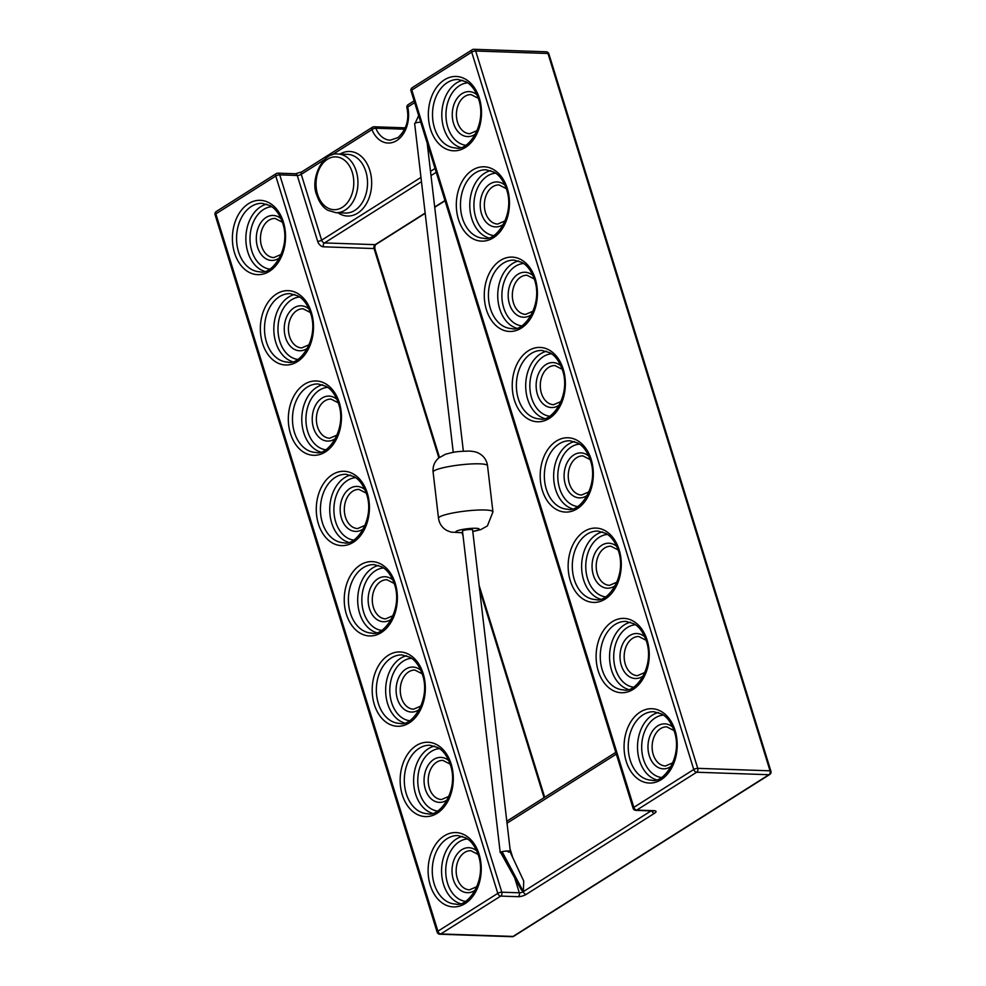 <?xml version="1.0" encoding="UTF-8"?>
<svg xmlns="http://www.w3.org/2000/svg" width="986" height="986" viewBox="0 0 986 986"><rect width="100%" height="100%" fill="white"/><g stroke="black" fill="none" stroke-linecap="round" stroke-linejoin="round"><path stroke-width="1.48" d="M500.777 852.754A5.09 0.739 -6.7 0 1 500.21 852.483A5.09 0.739 -6.7 0 1 501.714 851.768A5.09 0.739 -6.7 0 1 508.862 850.955A5.09 0.739 -6.7 0 1 510.329 851.3A5.09 0.739 -6.7 0 1 509.959 851.633M500.21 852.483L462.483 531.035A5.09 0.739 -6.7 0 1 465.565 529.975A5.09 0.739 -6.7 0 1 471.123 529.494A5.09 0.739 -6.7 0 1 472.59 529.839L510.329 851.3M453.252 452.377L414.638 123.521A5.09 0.739 -6.7 0 1 416.141 122.806A5.09 0.739 -6.7 0 1 420.677 122.091M508.308 852.101C513.509 851.251 505.14 850.672 502.108 851.67L523.369 891.627L523.714 881.016L509.848 851.411M521.286 889.754L523.295 891.652L501.714 851.768L500.568 852.385L521.286 889.754M523.283 891.455L523.295 891.652A2.933 0.9 -17.2 0 1 519.314 892.798L514.692 877.86M462.656 532.563A11.746 1.713 -6.7 0 1 459.254 532.6A11.746 1.713 -6.7 0 1 459.316 530.16A11.746 1.713 -6.7 0 1 475.819 528.274A11.746 1.713 -6.7 0 1 472.775 531.38M462.68 532.76L451.009 532.107L447.126 530.628C442.196 527.917 439.325 523.788 438.511 518.242A27.398 3.993 -6.7 0 1 455.15 512.56A27.398 3.993 -6.7 0 1 485.05 509.996A27.398 3.993 -6.7 0 1 492.938 511.857L487.528 465.7A27.398 3.993 -6.7 0 0 479.64 463.839A27.398 3.993 -6.7 0 0 449.727 466.403A27.398 3.993 -6.7 0 0 433.1 472.084C432.607 466.514 434.444 461.83 438.61 458.046L445.389 454.287C454.497 451.859 456.05 451.44 469.126 451.083C473.416 451.292 476.657 452.019 478.839 453.277C483.806 455.988 486.702 460.129 487.528 465.7M318.121 383.973A34.251 24.465 -88 0 0 294.444 432.435A34.251 24.465 -88 0 0 315.766 452.438C327.66 456.358 347.368 428.91 338.568 403.631C335.523 394.893 331.321 389.1 325.959 386.253L318.121 383.973M290.463 433.581A37.185 26.56 92 0 1 304.415 384.318A37.185 26.56 92 0 1 339.32 402.695A37.185 26.56 92 0 1 325.355 451.958A37.185 26.56 92 0 1 290.463 433.581M374.039 564.621A34.251 24.465 -88 0 0 350.363 613.07A34.251 24.465 -88 0 0 371.685 633.086C383.579 637.005 403.286 609.558 394.486 584.279C391.442 575.541 387.239 569.748 381.878 566.888L374.039 564.621M346.382 614.216A37.185 26.56 92 0 1 360.334 564.966A37.185 26.56 92 0 1 395.238 583.342A37.185 26.56 92 0 1 381.274 632.593A37.185 26.56 92 0 1 346.382 614.216M429.945 745.256A34.251 24.465 -88 0 0 406.281 793.718A34.251 24.465 -88 0 0 427.604 813.721C439.497 817.64 459.205 790.205 450.405 764.914C447.361 756.188 443.158 750.383 437.796 747.536L429.945 745.256M402.3 794.864A37.185 26.56 92 0 1 416.252 745.601A37.185 26.56 92 0 1 451.157 763.977A37.185 26.56 92 0 1 437.192 813.24A37.185 26.56 92 0 1 402.3 794.864M262.202 203.338A34.251 24.465 -88 0 0 238.526 251.787A34.251 24.465 -88 0 0 259.848 271.803C271.742 275.723 291.449 248.275 282.649 222.996C279.605 214.258 275.402 208.465 270.041 205.606L262.202 203.338M234.545 252.934A37.185 26.56 92 0 1 248.497 203.671A37.185 26.56 92 0 1 283.401 222.06A37.185 26.56 92 0 1 269.437 271.31A37.185 26.56 92 0 1 234.545 252.934M457.911 835.586A34.251 24.465 -88 0 0 434.234 884.035A34.251 24.465 -88 0 0 455.569 904.051C467.45 907.958 487.17 880.523 478.358 855.244C475.314 846.506 471.111 840.713 465.749 837.853L457.911 835.586M430.253 885.182A37.185 26.56 92 0 1 444.218 835.918A37.185 26.56 92 0 1 479.11 854.295A37.185 26.56 92 0 1 465.158 903.558A37.185 26.56 92 0 1 430.253 885.182M401.992 654.938A34.251 24.465 -88 0 0 378.316 703.388A34.251 24.465 -88 0 0 399.65 723.404C411.532 727.323 431.252 699.875 422.439 674.597C419.395 665.858 415.192 660.065 409.831 657.218L401.992 654.938M374.335 704.546A37.185 26.56 92 0 1 388.299 655.283A37.185 26.56 92 0 1 423.191 673.66A37.185 26.56 92 0 1 409.239 722.923A37.185 26.56 92 0 1 374.335 704.546M346.074 474.291A34.251 24.465 -88 0 0 322.397 522.753A34.251 24.465 -88 0 0 343.732 542.756C355.613 546.675 375.333 519.24 366.533 493.961C363.477 485.223 359.274 479.43 353.912 476.571L346.074 474.291M318.416 523.899A37.185 26.56 92 0 1 332.381 474.636A37.185 26.56 92 0 1 367.273 493.012A37.185 26.56 92 0 1 353.321 542.275A37.185 26.56 92 0 1 318.416 523.899M290.155 293.655A34.251 24.465 -88 0 0 266.479 342.105A34.251 24.465 -88 0 0 287.813 362.121C299.695 366.04 319.415 338.592 310.615 313.314C307.558 304.575 303.355 298.783 297.994 295.936L290.155 293.655M262.498 343.251A37.185 26.56 92 0 1 276.462 294.001A37.185 26.56 92 0 1 311.354 312.377A37.185 26.56 92 0 1 297.402 361.64A37.185 26.56 92 0 1 262.498 343.251M625.913 621.402A34.251 24.465 -88 0 0 602.236 669.864A34.251 24.465 -88 0 0 623.559 689.867C635.452 693.787 655.16 666.351 646.36 641.06C643.316 632.334 639.113 626.529 633.751 623.682L625.913 621.402M598.255 671.01A37.185 26.56 92 0 1 612.207 621.747A37.185 26.56 92 0 1 647.112 640.124A37.185 26.56 92 0 1 633.148 689.387A37.185 26.56 92 0 1 598.255 671.01M569.994 440.767A34.251 24.465 -88 0 0 546.318 489.216A34.251 24.465 -88 0 0 567.64 509.232C579.534 513.151 599.241 485.704 590.441 460.425C587.397 451.687 583.194 445.894 577.833 443.034L569.994 440.767M542.337 490.362A37.185 26.56 92 0 1 556.289 441.112A37.185 26.56 92 0 1 591.193 459.488A37.185 26.56 92 0 1 577.229 508.739A37.185 26.56 92 0 1 542.337 490.362M514.076 260.119A34.251 24.465 -88 0 0 490.399 308.581A34.251 24.465 -88 0 0 511.722 328.584C523.615 332.504 543.323 305.056 534.523 279.777C531.479 271.039 527.276 265.246 521.914 262.399L514.076 260.119M486.418 309.727A37.185 26.56 92 0 1 500.37 260.464A37.185 26.56 92 0 1 535.275 278.841A37.185 26.56 92 0 1 521.311 328.104A37.185 26.56 92 0 1 486.418 309.727M458.157 79.484A34.251 24.465 -88 0 0 434.481 127.933A34.251 24.465 -88 0 0 455.803 147.949C467.697 151.869 487.404 124.421 478.604 99.142C475.56 90.404 471.357 84.611 465.996 81.752L458.157 79.484M430.5 129.08A37.185 26.56 92 0 1 444.452 79.817A37.185 26.56 92 0 1 479.356 98.206A37.185 26.56 92 0 1 465.392 147.456A37.185 26.56 92 0 1 430.5 129.08M486.11 169.802A34.251 24.465 -88 0 0 462.434 218.251A34.251 24.465 -88 0 0 483.769 238.267C495.65 242.186 515.37 214.738 506.57 189.46C503.513 180.721 499.31 174.929 493.949 172.082L486.11 169.802M458.453 219.397A37.185 26.56 92 0 1 472.417 170.147A37.185 26.56 92 0 1 507.322 188.523A37.185 26.56 92 0 1 493.357 237.786A37.185 26.56 92 0 1 458.453 219.397M542.029 350.437A34.251 24.465 -88 0 0 518.353 398.899A34.251 24.465 -88 0 0 539.687 418.902C551.568 422.821 571.288 395.386 562.488 370.107C559.432 361.369 555.229 355.576 549.868 352.717L542.029 350.437M514.372 400.045A37.185 26.56 92 0 1 528.336 350.782A37.185 26.56 92 0 1 563.228 369.158A37.185 26.56 92 0 1 549.276 418.421A37.185 26.56 92 0 1 514.372 400.045M597.947 531.084A34.251 24.465 -88 0 0 574.271 579.534A34.251 24.465 -88 0 0 595.606 599.55C607.487 603.469 627.207 576.021 618.407 550.743C615.35 542.004 611.147 536.211 605.786 533.364L597.947 531.084M570.29 580.692A37.185 26.56 92 0 1 584.254 531.429A37.185 26.56 92 0 1 619.146 549.806A37.185 26.56 92 0 1 605.194 599.069A37.185 26.56 92 0 1 570.29 580.692M653.866 711.732A34.251 24.465 -88 0 0 630.19 760.181A34.251 24.465 -88 0 0 651.524 780.197C663.405 784.104 683.125 756.669 674.313 731.39C671.269 722.652 667.066 716.859 661.705 714L653.866 711.732M626.209 761.328A37.185 26.56 92 0 1 640.173 712.065A37.185 26.56 92 0 1 675.065 730.441A37.185 26.56 92 0 1 661.113 779.704A37.185 26.56 92 0 1 626.209 761.328M345.544 213.038A29.358 20.977 -88 0 0 365.831 171.502A29.358 20.977 -88 0 0 347.553 154.346L337.976 154.026A29.358 20.977 92 0 1 356.254 171.17A29.358 20.977 92 0 1 335.955 212.705L345.544 213.038M339.997 154.087A32.291 23.072 92 0 1 369.812 170.356A32.291 23.072 92 0 1 364.315 206.887A32.291 23.072 92 0 1 337.988 212.779M352.273 172.328A26.425 18.87 -88 0 0 327.475 159.264A26.425 18.87 -88 0 0 317.554 194.267A26.425 18.87 -88 0 0 342.352 207.319A26.425 18.87 -88 0 0 352.273 172.328M279.728 257.728A22.505 16.084 92 0 1 257.605 247.301A22.505 16.084 92 0 1 261.98 221.135A22.505 16.084 92 0 1 281.059 218.719M282.39 222.183L275.106 218.461A19.572 13.977 -88 0 0 261.586 246.155A19.572 13.977 -88 0 0 273.775 257.58L281.293 254.376M264.433 271.298A34.251 24.465 92 0 1 247.831 252.108A34.251 24.465 92 0 1 266.725 204.139M271.742 206.69A31.318 22.37 -88 0 0 251.812 250.962A31.318 22.37 -88 0 0 269.609 269.104M307.681 348.058A22.505 16.084 92 0 1 285.558 337.619A22.505 16.084 92 0 1 289.946 311.453A22.505 16.084 92 0 1 309.025 309.049M310.356 312.5L303.072 308.791A19.572 13.977 -88 0 0 289.539 336.472A19.572 13.977 -88 0 0 301.728 347.91L309.247 344.693M292.386 361.628A34.251 24.465 92 0 1 275.797 342.425A34.251 24.465 92 0 1 294.691 294.469M299.695 297.008A31.318 22.37 -88 0 0 279.777 341.279A31.318 22.37 -88 0 0 297.562 359.422M335.647 438.376A22.505 16.084 92 0 1 313.523 427.949A22.505 16.084 92 0 1 317.899 401.77A22.505 16.084 92 0 1 336.978 399.367M338.309 402.83L331.025 399.108A19.572 13.977 -88 0 0 317.504 426.79A19.572 13.977 -88 0 0 329.694 438.228L337.2 435.011M320.351 451.945A34.251 24.465 92 0 1 303.75 432.743A34.251 24.465 92 0 1 322.644 384.786M327.66 387.338A31.318 22.37 -88 0 0 307.731 431.597A31.318 22.37 -88 0 0 325.528 449.739M363.6 528.693A22.505 16.084 92 0 1 341.476 518.266A22.505 16.084 92 0 1 345.864 492.1A22.505 16.084 92 0 1 364.943 489.685M366.274 493.148L358.99 489.426A19.572 13.977 -88 0 0 345.457 517.12A19.572 13.977 -88 0 0 357.647 528.545L365.165 525.341M348.305 542.263A34.251 24.465 92 0 1 331.715 523.073A34.251 24.465 92 0 1 350.609 475.104M355.613 477.655A31.318 22.37 -88 0 0 335.696 521.927A31.318 22.37 -88 0 0 353.481 540.069M391.565 619.023A22.505 16.084 92 0 1 369.442 608.584A22.505 16.084 92 0 1 373.817 582.418A22.505 16.084 92 0 1 392.896 580.014M394.227 583.465L386.943 579.743A19.572 13.977 -88 0 0 373.423 607.438A19.572 13.977 -88 0 0 385.612 618.875L393.118 615.658M376.27 632.581A34.251 24.465 92 0 1 359.668 613.391A34.251 24.465 92 0 1 378.562 565.422M383.579 567.973A31.318 22.37 -88 0 0 363.649 612.244A31.318 22.37 -88 0 0 381.434 630.387M419.518 709.341A22.505 16.084 92 0 1 397.395 698.901A22.505 16.084 92 0 1 401.783 672.735A22.505 16.084 92 0 1 420.862 670.332M422.193 673.795L414.909 670.073A19.572 13.977 -88 0 0 401.376 697.755A19.572 13.977 -88 0 0 413.565 709.193L421.084 705.976M404.223 722.911A34.251 24.465 92 0 1 387.621 703.708A34.251 24.465 92 0 1 406.528 655.752M411.532 658.291A31.318 22.37 -88 0 0 391.615 702.562A31.318 22.37 -88 0 0 409.4 720.704M447.484 799.658A22.505 16.084 92 0 1 425.36 789.231A22.505 16.084 92 0 1 429.736 763.065A22.505 16.084 92 0 1 448.815 760.65M450.146 764.113L442.862 760.391A19.572 13.977 -88 0 0 429.341 788.073A19.572 13.977 -88 0 0 441.531 799.51L449.037 796.306M432.188 813.228A34.251 24.465 92 0 1 415.587 794.038A34.251 24.465 92 0 1 434.481 746.069M439.497 748.62A31.318 22.37 -88 0 0 419.568 792.88A31.318 22.37 -88 0 0 437.353 811.034M475.437 889.976A22.505 16.084 92 0 1 453.313 879.549A22.505 16.084 92 0 1 457.701 853.383A22.505 16.084 92 0 1 476.78 850.967M478.099 854.431L470.827 850.708A19.572 13.977 -88 0 0 457.294 878.403A19.572 13.977 -88 0 0 469.484 889.828L477.002 886.624M460.142 903.546A34.251 24.465 92 0 1 443.54 884.356A34.251 24.465 92 0 1 462.446 836.387M467.45 838.938A31.318 22.37 -88 0 0 447.533 883.209A31.318 22.37 -88 0 0 465.318 901.352M671.392 766.122A22.505 16.084 92 0 1 649.269 755.695A22.505 16.084 92 0 1 653.656 729.529A22.505 16.084 92 0 1 672.735 727.113M674.067 730.577L666.782 726.855A19.572 13.977 -88 0 0 653.25 754.549A19.572 13.977 -88 0 0 665.439 765.974L672.957 762.77M656.097 779.692A34.251 24.465 92 0 1 639.495 760.502A34.251 24.465 92 0 1 658.402 712.533M663.405 715.084A31.318 22.37 -88 0 0 643.488 759.356A31.318 22.37 -88 0 0 661.273 777.498M643.439 675.804A22.505 16.084 92 0 1 621.316 665.377A22.505 16.084 92 0 1 625.691 639.211A22.505 16.084 92 0 1 644.77 636.796M646.101 640.259L638.817 636.537A19.572 13.977 -88 0 0 625.297 664.219A19.572 13.977 -88 0 0 637.486 675.657L644.992 672.44M628.144 689.374A34.251 24.465 92 0 1 611.542 670.184A34.251 24.465 92 0 1 630.436 622.215M635.452 624.767A31.318 22.37 -88 0 0 615.523 669.026A31.318 22.37 -88 0 0 633.308 687.168M615.474 585.487A22.505 16.084 92 0 1 593.35 575.048A22.505 16.084 92 0 1 597.738 548.882A22.505 16.084 92 0 1 616.817 546.478M618.148 549.941L610.864 546.219A19.572 13.977 -88 0 0 597.331 573.901A19.572 13.977 -88 0 0 609.521 585.339L617.039 582.122M600.178 599.057A34.251 24.465 92 0 1 583.589 579.854A34.251 24.465 92 0 1 602.483 531.898M607.487 534.437A31.318 22.37 -88 0 0 587.57 578.708A31.318 22.37 -88 0 0 605.355 596.85M587.52 495.169A22.505 16.084 92 0 1 565.397 484.73A22.505 16.084 92 0 1 569.772 458.564A22.505 16.084 92 0 1 588.852 456.161M590.183 459.612L582.899 455.889A19.572 13.977 -88 0 0 569.378 483.584A19.572 13.977 -88 0 0 581.567 495.021L589.073 491.804M572.225 508.727A34.251 24.465 92 0 1 555.623 489.537A34.251 24.465 92 0 1 574.518 441.568M579.534 444.119A31.318 22.37 -88 0 0 559.604 488.39A31.318 22.37 -88 0 0 577.402 506.533M559.555 404.839A22.505 16.084 92 0 1 537.432 394.412A22.505 16.084 92 0 1 541.819 368.246A22.505 16.084 92 0 1 560.898 365.831M562.23 369.294L554.945 365.572A19.572 13.977 -88 0 0 541.413 393.266A19.572 13.977 -88 0 0 553.602 404.691L561.12 401.487M544.26 418.409A34.251 24.465 92 0 1 527.67 399.219A34.251 24.465 92 0 1 546.564 351.25M551.568 353.801A31.318 22.37 -88 0 0 531.651 398.073A31.318 22.37 -88 0 0 549.436 416.215M531.602 314.522A22.505 16.084 92 0 1 509.479 304.095A22.505 16.084 92 0 1 513.854 277.916A22.505 16.084 92 0 1 532.933 275.513M534.264 278.976L526.98 275.254A19.572 13.977 -88 0 0 513.46 302.936A19.572 13.977 -88 0 0 525.649 314.374L533.167 311.157M516.307 328.091A34.251 24.465 92 0 1 499.705 308.889A34.251 24.465 92 0 1 518.599 260.933M523.615 263.484A31.318 22.37 -88 0 0 503.686 307.743A31.318 22.37 -88 0 0 521.483 325.885M503.636 224.204A22.505 16.084 92 0 1 481.513 213.765A22.505 16.084 92 0 1 485.901 187.599A22.505 16.084 92 0 1 504.98 185.195M506.311 188.646L499.027 184.937A19.572 13.977 -88 0 0 485.494 212.619A19.572 13.977 -88 0 0 497.683 224.056L505.202 220.839M488.341 237.774A34.251 24.465 92 0 1 471.752 218.572A34.251 24.465 92 0 1 490.646 170.615M495.65 173.154A31.318 22.37 -88 0 0 475.733 217.425A31.318 22.37 -88 0 0 493.518 235.568M475.683 133.874A22.505 16.084 92 0 1 453.56 123.447A22.505 16.084 92 0 1 457.948 97.281A22.505 16.084 92 0 1 477.014 94.866M478.346 98.329L471.061 94.607A19.572 13.977 -88 0 0 457.541 122.301A19.572 13.977 -88 0 0 469.73 133.726L477.249 130.522M460.388 147.444A34.251 24.465 92 0 1 443.786 128.254A34.251 24.465 92 0 1 462.68 80.285M467.697 82.836A31.318 22.37 -88 0 0 447.767 127.108A31.318 22.37 -88 0 0 465.565 145.25M414.662 102.643L407.736 107.018A27.398 19.572 92 0 1 396.729 140.579A27.398 19.572 92 0 1 371.944 129.634L331.9 154.95M324.357 159.72L301.248 174.325L321.633 240.177L420.973 177.394M430.512 171.367L435.048 168.495M414.12 100.88L408.229 104.602A2.933 1.849 57.7 0 0 407.736 107.018A2.933 0.69 -12.5 0 0 406.922 107.721C409.424 119.491 406.491 129.437 398.097 137.559L390.234 140.185A24.465 17.477 -88 0 1 375.826 128.217A2.933 2.095 -88 0 0 374.101 126.775L405.271 127.847M523.788 891.344L651.068 810.899M616.324 754.105L507.026 823.187M510.033 848.786L512.782 857.684M651.758 810.911A2.933 1.849 57.7 0 0 654.507 813.29L526.179 894.388A2.933 1.849 57.7 0 1 523.295 891.652L523.356 891.615M421.466 181.646L324.517 242.926A2.933 1.849 57.7 0 1 321.633 240.177A2.933 0.9 -17.2 0 1 317.652 241.323L297.267 175.471A2.933 2.095 92 0 0 295.443 173.758L277.916 173.154A2.933 2.095 92 0 0 276.992 173.413A2.933 1.849 57.7 0 0 276.24 173.61A2.933 1.849 57.7 0 0 275.76 176.013L215.848 213.888L437.895 931.215L497.807 893.353L275.76 176.013A2.933 0.9 -17.2 0 1 279.741 174.867L501.8 892.194L519.314 892.798A2.933 2.095 92 0 1 518.217 896.693A5.867 1.799 162.8 0 0 526.179 894.388M472.208 49.756A2.933 1.849 -122.3 0 0 471.715 52.159L411.803 90.034L633.85 807.361L693.762 769.499L471.715 52.159A2.933 0.9 -17.2 0 1 475.696 51.013L697.755 768.34L770.029 770.818L547.982 53.49L475.696 51.013A2.933 2.095 -88 0 0 473.872 49.3A2.933 2.933 0 0 0 472.208 49.756L412.284 87.618A2.933 2.933 0 0 0 411.051 90.971A2.933 0.9 -17.2 0 1 411.803 90.034A2.933 1.849 -122.3 0 1 412.284 87.618M544.05 797.686L479.578 589.406M463.075 536.088L462.052 532.797M438.856 457.837L374.064 248.546L323.408 246.808A2.933 2.095 92 0 1 324.517 242.926L375.173 244.651L425.151 213.062M317.652 241.323A5.867 3.697 57.7 0 0 323.408 246.808M295.443 173.758L301.728 171.909A2.933 1.849 57.7 0 0 301.248 174.325A2.933 0.9 -17.2 0 1 297.267 175.471L279.741 174.867A2.933 2.095 92 0 0 277.916 173.154A2.933 2.933 0 0 0 276.24 173.61L216.328 211.472A2.933 1.849 57.7 0 0 215.848 213.888A2.933 0.9 -17.2 0 0 215.096 214.825L437.143 932.152A2.933 2.933 0 0 0 439.842 934.223A2.933 2.095 92 0 0 440.779 933.964L513.053 936.441L768.932 774.713L696.646 772.235L636.734 810.11L654.248 810.702A5.867 1.799 162.8 0 1 654.507 813.29M518.217 896.693L500.691 896.089L440.779 933.964A2.933 1.849 57.7 0 1 437.895 931.215A2.933 0.9 162.8 0 0 437.143 932.152M434.69 207.035L444.969 200.54M436.231 172.316L431.005 175.607M404.679 129.203L375.826 128.217A2.933 1.097 157.8 0 0 371.944 129.634A2.933 1.849 57.7 0 1 372.425 127.231L301.728 171.909M512.128 936.7A2.933 2.933 0 0 0 513.792 936.244A2.933 1.849 57.7 0 1 513.053 936.441A2.933 2.095 92 0 1 512.128 936.7L439.842 934.223M497.807 893.353A2.933 1.849 57.7 0 0 500.691 896.089A2.933 2.095 92 0 0 501.8 892.194A2.933 0.9 162.8 0 0 497.807 893.353M374.939 248.891C374.692 246.599 375.025 245.12 375.912 244.466A2.933 1.849 57.7 0 1 375.173 244.651A2.933 2.095 92 0 0 374.064 248.546A2.933 0.9 -17.2 0 1 374.939 248.891L439.473 457.344M769.672 774.528A2.933 2.933 0 0 0 770.904 771.175A2.933 0.9 -17.2 0 0 770.029 770.818A2.933 2.095 -88 0 1 768.932 774.713A2.933 1.849 57.7 0 0 769.672 774.528L513.792 936.244M373.164 127.034A2.933 1.849 57.7 0 0 372.425 127.231A2.933 2.933 0 0 1 374.101 126.775M548.857 53.848A2.933 2.933 0 0 0 546.158 51.777A2.933 2.095 -88 0 1 547.982 53.49A2.933 0.9 -17.2 0 1 548.857 53.848L770.904 771.175M696.646 772.235A2.933 2.095 -88 0 0 697.755 768.34A2.933 0.9 -17.2 0 0 693.762 769.499A2.933 1.849 -122.3 0 0 696.646 772.235M653.521 810.96L653.324 810.973A2.933 2.095 -88 0 0 654.248 810.702M636.734 810.11A2.933 1.849 -122.3 0 1 633.85 807.361A2.933 0.9 -17.2 0 0 633.098 808.298A2.933 2.933 0 0 0 635.797 810.369A2.933 2.095 -88 0 0 636.734 810.11M438.511 518.242L433.1 472.084M337.976 154.026C322.693 151.708 309.764 179.366 316.802 195.203C319.254 202.45 322.927 207.479 327.833 210.289L335.955 212.705M216.328 211.472A2.933 2.933 0 0 0 215.096 214.825M479.11 585.413L544.691 797.28M615.782 752.355L506.792 821.227M375.912 244.466L425.188 213.321M434.727 207.294L445.031 200.774M546.158 51.777L473.872 49.3M653.324 810.973L635.797 810.369M408.229 104.602A2.933 2.933 0 0 0 406.922 107.721M411.051 90.971L633.098 808.298M472.787 531.577L480.663 529.655L487.404 525.92L492.938 511.857M463.358 451.181L427.197 143.13M418.668 115.584L415.229 123.09"/></g></svg>

